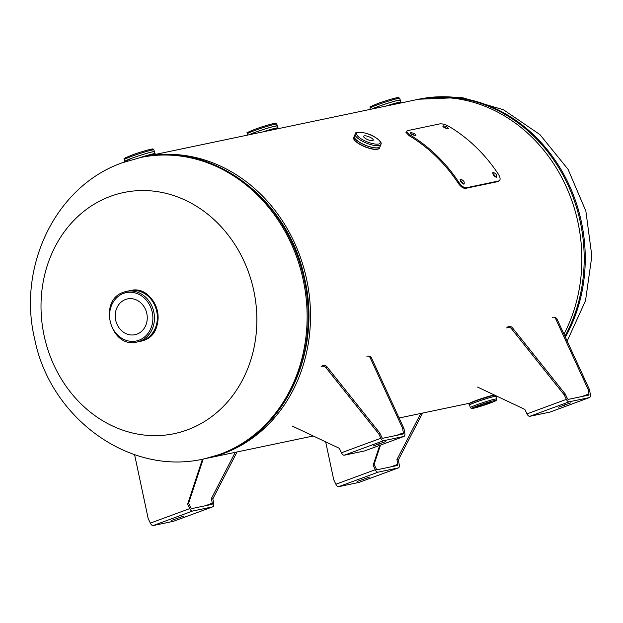 <?xml version="1.0" encoding="UTF-8"?>
<svg xmlns="http://www.w3.org/2000/svg" width="623" height="623" viewBox="0 0 623 623"><rect width="100%" height="100%" fill="white"/><g stroke="black" fill="none" stroke-linecap="round" stroke-linejoin="round"><path stroke-width="0.93" d="M492.131 395.473L484.32 397.715M142.862 157.051A153.982 134.023 78.2 0 1 144.014 156.801L415.354 99.929A153.982 134.023 78.2 0 1 573.043 204.212A153.982 134.023 78.2 0 1 563.979 334.162M496.547 396.033A153.982 134.023 78.2 0 1 495.885 396.283M144.014 156.801A153.982 134.023 78.2 0 1 301.696 261.092A153.982 134.023 78.2 0 1 207.194 458.224A153.982 134.023 78.2 0 1 206.034 458.458M48.064 350.235A123.19 107.218 78.2 0 1 110.536 196.307A123.19 107.218 78.2 0 1 249.815 275.966A123.19 107.218 78.2 0 1 187.336 429.893A123.19 107.218 78.2 0 1 48.064 350.235M136.943 334.146A18.285 15.918 -101.8 0 0 146.545 312.411A18.285 15.918 -101.8 0 0 127.489 298.915A18.285 15.918 -101.8 0 0 125.542 299.476A18.285 15.918 -101.8 0 0 115.933 321.211A18.285 15.918 -101.8 0 0 134.989 334.707A18.285 15.918 -101.8 0 0 136.943 334.146M128.564 290.941A25.886 22.529 78.2 0 1 156.248 309.374A25.886 22.529 78.2 0 1 142.784 340.625A25.886 22.529 78.2 0 1 139.17 341.575M277.328 125.877A15.622 0.973 161.8 0 0 254.994 132.372A15.622 0.973 161.8 0 0 249.021 134.794L254.994 132.38A15.637 0.981 161.8 0 0 249.091 134.778M277.399 125.963A15.661 0.981 161.8 0 0 270.094 127.435A15.661 0.981 161.8 0 0 254.978 132.38A15.661 0.981 161.8 0 0 248.998 134.794M371.845 109.048A15.637 0.981 161.8 0 1 377.896 106.595A15.637 0.981 161.8 0 1 400.254 100.093A15.622 0.973 161.8 0 0 377.912 106.611A15.622 0.973 161.8 0 0 371.939 109.025L377.912 106.611C390.185 102.297 397.645 100.147 400.301 100.171A15.661 0.981 161.8 0 0 393.012 101.666A15.661 0.981 161.8 0 0 377.896 106.619A15.661 0.981 161.8 0 0 371.915 109.033M154.481 151.724A15.661 0.981 161.8 0 0 147.184 153.196A15.661 0.981 161.8 0 0 132.06 158.141A15.622 0.973 161.8 0 0 124.779 161.38M124.756 161.373A15.637 0.981 161.8 0 1 132.068 158.125C144.349 153.826 151.817 151.677 154.473 151.693A15.637 0.981 161.8 0 0 132.076 158.156A15.637 0.981 161.8 0 0 124.756 161.466L132.084 158.141A15.637 0.981 161.8 0 1 154.426 151.615A15.622 0.973 161.8 0 0 132.084 158.141A15.661 0.981 161.8 0 0 124.771 161.489L124.888 161.863M479.983 405.246A8.083 0.506 161.8 0 0 476.198 406.959A8.083 0.506 161.8 0 0 487.778 403.618A8.083 0.506 161.8 0 0 491.555 401.905A8.083 0.506 161.8 0 0 479.983 405.246M365.935 138.758A5.194 1.565 22.1 0 0 373.255 140.191A5.194 1.565 22.1 0 0 370.942 137.714A5.194 1.565 22.1 0 0 363.622 136.281A5.194 1.565 22.1 0 0 365.935 138.758M385.396 441.66L373.021 446.06L385.396 441.66M364.735 450.873A4.034 1.97 -110.2 0 1 364.603 450.927A4.034 1.97 -110.2 0 1 364.471 450.966L344.262 455.203A4.034 1.97 -110.2 0 1 341.451 452.765L380.855 438.257A4.034 1.97 69.8 0 0 383.667 440.695L403.875 436.458A4.034 1.97 69.8 0 0 404.008 436.419A4.034 1.97 69.8 0 0 404.818 433.234L403.93 428.499L402.52 428.118L370.155 357.695L371.565 358.077A3.606 2.975 105.1 0 0 369.821 356.527L368.403 356.146A3.606 2.975 105.1 0 1 370.155 357.695M380.855 438.257L378.714 433.787L379.711 432.899L381.852 437.369A1.441 0.709 69.8 0 0 382.857 438.242L403.065 434.005A1.441 0.709 69.8 0 0 403.112 433.99A1.441 0.709 69.8 0 0 403.408 432.853L402.52 428.118M403.93 428.499L371.565 358.077M366.83 356.224A3.606 2.975 105.1 0 1 368.403 356.146M292.031 425.953L339.309 448.295L341.451 452.765M378.714 433.787L325.946 367.64A3.606 3.092 48.3 0 0 321.094 366.83M322.091 365.942A3.606 3.092 48.3 0 1 326.943 366.752L325.946 367.64M379.711 432.899L326.943 366.752M570.925 402.777L558.551 407.169L570.925 402.777M550.265 411.982A4.034 1.97 -110.2 0 1 550.14 412.037A4.034 1.97 -110.2 0 1 550 412.076L529.791 416.312A4.034 1.97 -110.2 0 1 526.98 413.874L566.385 399.366A4.034 1.97 69.8 0 0 569.196 401.812L589.405 397.575A4.034 1.97 69.8 0 0 589.545 397.536A4.034 1.97 69.8 0 0 590.347 394.343L589.467 389.609L588.05 389.227L555.685 318.805L557.102 319.186A3.606 2.975 105.1 0 0 555.35 317.637L553.94 317.255A3.606 2.975 105.1 0 1 555.685 318.805M566.385 399.366L564.243 394.896L565.24 394.009L567.382 398.479A1.441 0.709 69.8 0 0 568.386 399.351L588.595 395.122A1.441 0.709 69.8 0 0 588.649 395.107A1.441 0.709 69.8 0 0 588.937 393.962L588.05 389.227M589.467 389.609L557.102 319.186M552.36 317.341A3.606 2.975 105.1 0 1 553.94 317.255M477.561 387.062L524.846 409.404L526.98 413.874M564.243 394.896L511.483 328.749A3.606 3.092 48.3 0 0 506.624 327.939M507.62 327.052A3.606 3.092 48.3 0 1 512.48 327.862L511.483 328.749M565.24 394.009L512.48 327.862M171.629 520.361L184.003 515.961L171.629 520.361M212.295 503.205A1.441 0.709 69.8 0 1 212.007 504.35A1.441 0.709 69.8 0 1 211.952 504.365L191.744 508.602A1.441 0.709 69.8 0 1 190.739 507.729L188.598 503.252L187.601 504.139L189.742 508.617A4.034 1.97 69.8 0 0 192.554 511.055L212.762 506.818A4.034 1.97 69.8 0 0 212.895 506.779A4.034 1.97 69.8 0 0 213.705 503.594L212.825 498.859L211.407 498.478L212.295 503.205L205.45 505.728M173.622 521.225A4.034 1.97 -110.2 0 1 173.49 521.287A4.034 1.97 -110.2 0 1 173.358 521.326L153.149 525.563A4.034 1.97 -110.2 0 1 150.338 523.118L148.196 518.648L134.591 454.665M187.601 504.139L202.428 459.213M188.598 503.252L203.184 459.058M212.825 498.859L237.052 451.963M211.407 498.478L235.245 452.345M357.158 481.47L369.532 477.07L357.158 481.47M397.824 464.322A1.441 0.709 69.8 0 1 397.536 465.459A1.441 0.709 69.8 0 1 397.49 465.474L377.281 469.711A1.441 0.709 69.8 0 1 376.276 468.839L374.135 464.369L373.138 465.256L375.28 469.726A4.034 1.97 69.8 0 0 378.083 472.164L398.292 467.928A4.034 1.97 69.8 0 0 398.432 467.889A4.034 1.97 69.8 0 0 399.242 464.703L398.354 459.969L396.937 459.587L397.824 464.322L390.987 466.837M359.152 482.342A4.034 1.97 -110.2 0 1 359.027 482.397A4.034 1.97 -110.2 0 1 358.887 482.436L338.678 486.672A4.034 1.97 -110.2 0 1 335.875 484.235L333.733 479.757L325.665 441.847M373.138 465.256L379.695 445.375M374.135 464.369L380.497 445.079M398.354 459.969L422.589 413.072M396.937 459.587L420.774 413.454M459.953 179.883L460.74 179.206C459.976 181.223 461.067 182.866 464.003 184.143C464.813 182.087 463.722 180.444 460.74 179.206L460.428 179.354M492.427 173.077L493.206 172.4C492.443 174.417 493.533 176.068 496.469 177.337C497.279 175.281 496.188 173.638 493.206 172.4L492.902 172.548M410.355 133.665L410.767 132.637C410.502 133.953 412.099 134.911 415.557 135.495C415.845 134.124 414.248 133.174 410.767 132.637L410.378 132.878M442.821 126.858L443.233 125.83C442.969 127.154 444.565 128.104 448.023 128.688C448.311 127.318 446.714 126.368 443.233 125.83L442.844 126.072M497.902 181.589L499.35 180.67L497.902 181.589L465.428 188.395C463.138 188.481 460.724 186.729 458.185 183.146A153.982 134.023 -101.8 0 0 409.163 135.721L405.955 132.349L407.255 130.705L439.721 123.899C442.174 123.595 445.274 124.444 449.019 126.446A155.143 135.027 78.2 0 1 498.408 174.23C500.557 177.905 500.658 180.156 498.727 180.974L466.253 187.78L465.428 188.395M466.253 187.78C463.964 187.866 461.542 186.098 458.987 182.492L458.185 183.146M458.987 182.492A155.143 135.027 -101.8 0 0 409.591 134.708L409.163 135.721M409.591 134.708L406.344 131.313M447.68 128.727L443.21 126.819M448.023 128.688L448.412 128.455M415.214 135.534L410.736 133.626M415.557 135.495L415.946 135.261M496.212 177.353L492.668 173.054M463.746 184.159L460.202 179.86M203.807 458.933C128.93 476.338 49.91 417.301 34.678 338.959C17.234 267.002 55.252 186.121 122.419 162.743L140.627 157.51A153.982 134.023 78.2 0 1 301.111 271.184A153.982 134.023 78.2 0 1 220.223 454.214A153.982 134.023 78.2 0 1 203.807 458.933L204.874 458.707A153.982 134.023 -101.8 0 0 221.282 453.996A153.982 134.023 -101.8 0 0 302.178 270.966A153.982 134.023 -101.8 0 0 141.694 157.292C211.392 140.619 288.924 198.776 304.631 278.691C322.255 352.221 284.454 432.424 221.43 453.949L204.874 458.707M565.357 337.168A153.982 134.023 -101.8 0 0 559.47 166.909A153.982 134.023 -101.8 0 0 418.742 99.221L417.683 99.439A153.982 134.023 78.2 0 1 558.044 166.543A153.982 134.023 78.2 0 1 564.936 336.241M416.522 99.688A153.982 134.023 78.2 0 1 417.683 99.439L416.522 99.688M496.998 396.244A153.982 134.023 78.2 0 1 495.885 396.641M495.931 396.773A153.982 134.023 -101.8 0 0 497.193 396.337M143.516 340.454A25.87 22.514 78.2 0 1 140.759 341.248L143.524 340.454A25.87 22.514 78.2 0 0 157.105 309.709A25.87 22.514 78.2 0 0 130.145 290.606C156.521 283.41 169.705 332.557 143.524 340.454M129.405 290.77A25.862 22.514 78.2 0 1 156.357 309.865A25.862 22.514 78.2 0 1 142.768 340.602A25.862 22.514 78.2 0 1 140.011 341.396L137.099 342.011A25.862 22.514 78.2 0 0 139.856 341.217A25.862 22.514 78.2 0 0 153.445 310.472A25.862 22.514 78.2 0 0 126.492 291.377L129.405 290.77M138.945 340.236A24.71 21.509 78.2 0 1 111.003 324.256A24.71 21.509 78.2 0 1 123.533 293.386A24.71 21.509 78.2 0 1 151.475 309.358A24.71 21.509 78.2 0 1 138.945 340.236M123.736 292.171A25.862 22.514 78.2 0 1 126.492 291.377L123.697 292.179C97.406 300.177 110.551 349.168 137.099 342.011M275.997 129.14A13.807 0.864 161.8 0 0 266.644 131.095M277.336 125.854A15.637 0.981 161.8 0 0 254.986 132.356A15.637 0.981 161.8 0 0 248.935 134.809M247.09 133.929C249.34 131.476 241.942 134.794 254.573 129.428C266.247 125.044 277.983 122.388 275.631 123.292L276.807 124.164A15.637 0.981 161.8 0 0 254.41 130.628A15.637 0.981 161.8 0 0 247.09 133.929L247.479 135.113M273.053 124.725A14.485 0.903 161.8 0 0 271.581 124.024A14.485 0.903 161.8 0 0 254.612 129.413M277.391 125.932A15.637 0.981 161.8 0 0 254.994 132.395C267.267 128.058 274.727 125.908 277.391 125.932L278.045 127.917A15.637 0.981 161.8 0 0 262.789 131.905M278.045 127.917L277.017 128.922A15.349 0.958 161.8 0 0 265.632 131.313M398.915 103.371A13.807 0.864 161.8 0 0 389.554 105.334M388.55 105.544A15.349 0.958 161.8 0 1 399.919 103.161L400.955 102.374L400.301 100.171A15.637 0.981 161.8 0 0 377.912 106.634A15.637 0.981 161.8 0 0 372.009 109.017M370.007 108.168C372.258 105.715 364.86 109.033 377.483 103.659C389.165 99.283 400.893 96.627 398.541 97.531L399.725 98.395A15.637 0.981 161.8 0 0 377.328 104.859A15.637 0.981 161.8 0 0 370.007 108.168L370.397 109.352M395.963 98.964A14.485 0.903 161.8 0 0 394.499 98.263A14.485 0.903 161.8 0 0 377.522 103.652M400.955 102.156A15.637 0.981 161.8 0 0 385.699 106.144M153.079 154.901A13.807 0.864 161.8 0 0 143.718 156.864M124.179 159.69C126.43 157.237 119.024 160.563 131.655 155.189C143.329 150.813 155.065 148.149 152.713 149.061L153.889 149.925A15.637 0.981 161.8 0 0 131.5 156.389A15.637 0.981 161.8 0 0 124.179 159.69L124.74 161.404M150.135 150.493A14.485 0.903 161.8 0 0 148.671 149.785A14.485 0.903 161.8 0 0 131.694 155.182M154.473 151.693L155.127 153.686A15.637 0.981 161.8 0 0 139.848 157.674M154.091 154.691A15.349 0.958 161.8 0 0 142.675 157.089M469.454 405.121A13.955 0.872 -18.2 0 1 469.399 405.067L469.026 403.938A13.955 0.872 -18.2 0 1 475.559 400.986A13.955 0.872 -18.2 0 1 494.748 395.184M475.606 400.682A13.667 0.857 -18.2 0 1 494.374 395.005M495.667 395.621L495.838 396.508A13.932 0.872 -18.2 0 0 489.779 397.622A13.932 0.872 -18.2 0 0 475.941 402.139A13.932 0.872 -18.2 0 0 469.547 405.145L469.399 405.067A13.955 0.872 -18.2 0 1 475.925 402.123A13.955 0.872 -18.2 0 1 495.908 396.353A13.955 0.872 -18.2 0 1 495.892 396.423M469.516 405.067A13.838 0.864 -18.2 0 1 475.995 402.147A13.838 0.864 -18.2 0 1 495.815 396.423L496.663 399.016A13.838 0.864 -18.2 0 0 476.844 404.732A13.838 0.864 -18.2 0 0 470.373 407.66L469.516 405.067M469.524 405.09A13.862 0.864 -18.2 0 1 475.98 402.131A13.862 0.864 -18.2 0 1 489.382 397.747A13.862 0.864 -18.2 0 1 495.822 396.446M477.763 405.713A12.686 0.794 -18.2 0 1 494.265 400.612A12.686 0.794 -18.2 0 1 489.99 403.151A12.686 0.794 -18.2 0 1 473.488 408.26A12.686 0.794 -18.2 0 1 477.763 405.713M469.306 403.634A13.667 0.857 -18.2 0 1 475.59 400.69L494.366 394.998M359.876 144.17A13.955 4.205 -157.9 0 1 353.669 137.512C353.046 139.194 355.11 141.483 359.868 144.388C370.584 149.458 377.141 150.665 379.532 148.009A13.955 4.205 -157.9 0 1 359.876 144.17M359.845 144.357A13.667 4.112 -157.9 0 1 353.919 139.178M379.532 148.009L380.162 146.132A13.955 4.205 -157.9 0 1 380.069 146.678A13.955 4.205 -157.9 0 1 360.413 142.846A13.955 4.205 -157.9 0 1 354.207 136.188A13.955 4.205 -157.9 0 1 354.518 135.728L353.669 137.512M380.155 146.164A13.932 4.197 -157.9 0 1 373.52 147.651A13.932 4.197 -157.9 0 1 360.429 142.823A13.932 4.197 -157.9 0 1 354.51 135.759M379.975 146.607A13.838 4.166 -157.9 0 1 360.483 142.799A13.838 4.166 -157.9 0 1 354.331 136.196L355.196 134.054A13.838 4.166 -157.9 0 0 361.356 140.658A13.838 4.166 -157.9 0 0 380.848 144.458L379.975 146.607M380.053 146.421A13.862 4.174 -157.9 0 1 360.468 142.815A13.862 4.174 -157.9 0 1 354.401 136.009M362.321 139.521A12.686 3.816 -157.9 0 1 358.295 132.434A12.686 3.816 -157.9 0 1 374.548 136.951A12.686 3.816 -157.9 0 1 378.574 144.038A12.686 3.816 -157.9 0 1 362.321 139.521M378.192 149.029A13.667 4.112 -157.9 0 1 359.907 144.396M383.978 442.509L383.83 442.073M383.667 440.695L344.262 455.203M364.471 450.966L403.875 436.458M379.049 444.316L378.862 443.747M403.408 432.853L396.563 435.368M569.508 403.618L569.367 403.182M569.196 401.812L529.791 416.312M550 412.076L589.405 397.575M564.586 405.433L564.391 404.857M588.937 393.962L582.1 396.477M173.358 521.326L212.762 506.818M192.554 511.055L153.149 525.563M182.025 516.849L181.885 516.412M177.103 518.663L176.916 518.095M150.338 523.118L189.742 508.617M358.887 482.436L398.292 467.928M378.083 472.164L338.678 486.672M367.562 477.966L367.414 477.53M362.633 479.78L362.446 479.204M335.875 484.235L375.28 469.726M469.547 403.229L399.102 417.994M313.268 435.983L207.194 458.224M140.627 157.51L141.694 157.292M418.742 99.221L461.822 97.484L503.501 109.773L539.923 134.576L568.098 169.386L585.861 211.057L591.85 256.076L585.519 300.683L567.171 341.1M497.325 396.399L495.955 396.859M276.807 124.164L277.367 125.869M399.725 98.395L400.285 100.101M153.889 149.925L154.449 151.63M154.107 154.683L155.127 153.686M470.373 407.66L471.556 408.517C469.563 409.303 479.905 406.936 490.028 403.143C498.704 399.709 495.098 400.947 496.531 400.059L496.663 399.016M469.026 403.938C467.429 404.117 469.617 403.034 475.598 400.69M380.848 144.458C382.125 143.01 380.085 140.51 374.711 136.974C366.02 131.585 354.051 131.157 355.196 134.054M404.008 436.419L364.603 450.927M589.545 397.536L550.14 412.037M212.895 506.779L173.49 521.287M398.432 467.889L359.027 482.397"/></g></svg>
